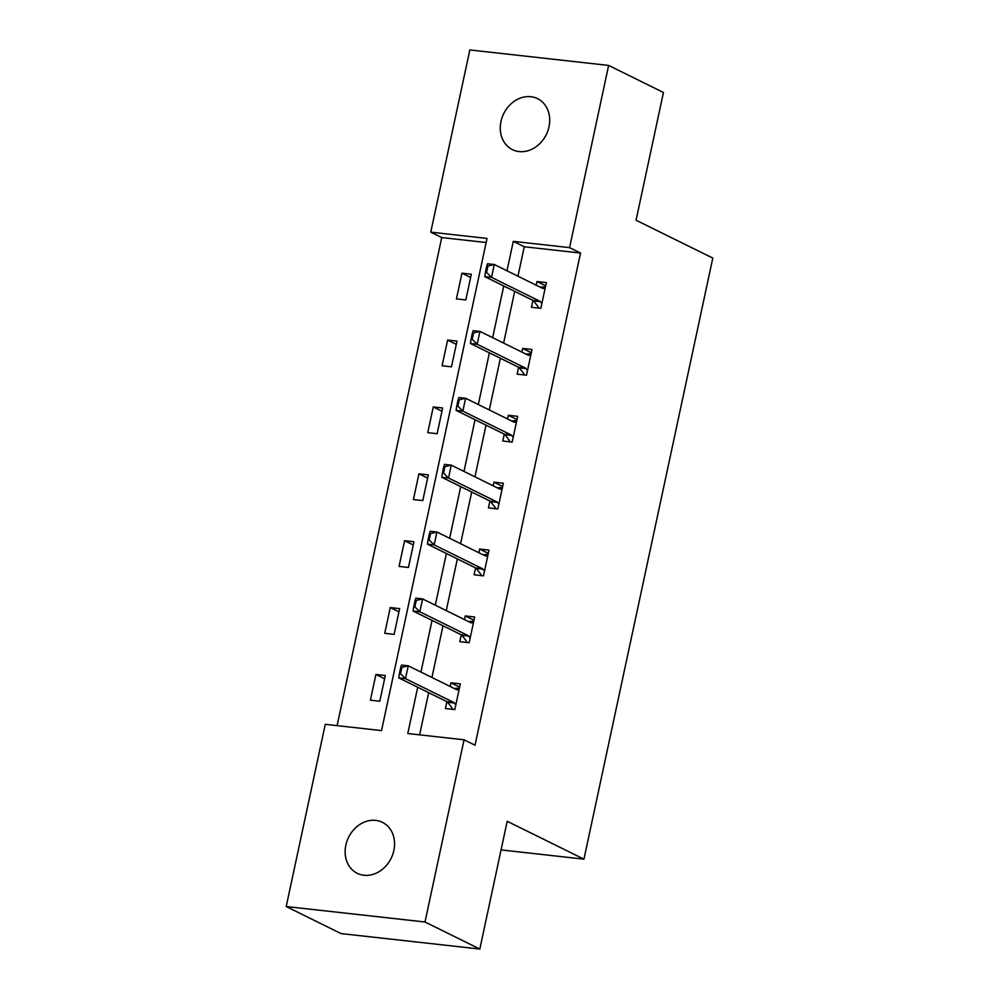 <?xml version="1.0" encoding="UTF-8"?>
<svg xmlns="http://www.w3.org/2000/svg" width="999" height="999" viewBox="0 0 999 999"><rect width="100%" height="100%" fill="white"/><g stroke="black" fill="none" stroke-linecap="round" stroke-linejoin="round"><path stroke-width="1.5" d="M549 126.811A28.422 23.726 116.3 0 1 512.412 149.625A28.422 23.726 116.3 0 1 500.986 121.466A28.422 23.726 116.3 0 1 537.562 98.651A28.422 23.726 116.3 0 1 549 126.811M393.856 850.499A28.422 23.726 116.3 0 1 357.267 873.313A28.422 23.726 116.3 0 1 345.841 845.142A28.422 23.726 116.3 0 1 382.417 822.327A28.422 23.726 116.3 0 1 393.856 850.499M608.641 65.422L663.448 92.47L636.063 220.23L712.799 258.079L583.94 859.152L507.205 821.29L479.82 949.05L341.009 933.578L286.201 906.53L325.262 724.325L381.531 730.606L487.037 238.424L430.769 232.155L469.83 49.95L608.641 65.422L569.58 247.627L513.299 241.358L506.993 270.779M486.163 242.52L441.733 237.562L337.1 725.649M441.733 237.562L430.769 232.155M501.073 849.912L583.94 859.152M379.782 701.236L385.302 675.511L375.924 674.462L370.404 700.187L379.782 701.236M394.118 634.353L399.637 608.628L390.259 607.579L384.74 633.304L394.118 634.353M408.454 567.469L413.973 541.745L404.595 540.696L399.076 566.421L408.454 567.469M422.802 500.586L428.309 474.862L418.931 473.826L413.424 499.55L422.802 500.586M437.137 433.703L442.644 407.992L433.266 406.943L427.759 432.667L437.137 433.703M451.473 366.833L456.993 341.109L447.614 340.06L442.095 365.784L451.473 366.833M465.809 299.95L471.328 274.226L461.95 273.177L456.431 298.901L465.809 299.95M417.707 687.262L407.792 733.528L464.06 739.797L475.024 745.204L580.531 253.034L524.263 246.765L517.957 276.186M514.697 291.383L503.621 343.069M500.362 358.266L489.285 409.952M486.026 425.149L474.95 476.835M471.69 492.02L460.601 543.718M457.355 558.903L446.266 610.589M443.007 625.786L431.93 677.472M428.671 692.669L419.63 734.852M446.915 701.66L445.429 708.553L454.807 709.59L460.327 683.865L450.949 682.829L450.162 686.475M461.251 634.79L459.777 641.67L469.155 642.719L474.662 616.995L465.284 615.946L464.51 619.592M475.586 567.907L474.113 574.787L483.491 575.836L488.998 550.112L479.62 549.063L478.846 552.709M489.922 501.023L488.449 507.904L497.827 508.953L503.346 483.229L493.968 482.18L493.181 485.826M504.258 434.14L502.784 441.021L512.162 442.07L517.682 416.346L508.304 415.309L507.517 418.943M518.593 367.257L517.12 374.15L526.498 375.187L532.017 349.463L522.639 348.426L521.853 352.073M532.942 300.387L531.456 307.267L540.834 308.316L546.353 282.592L536.975 281.543L536.188 285.19M479.82 949.05L425 922.002L286.201 906.53M580.531 253.034L569.58 247.627M464.06 739.797L425 922.002M503.733 285.976L492.657 337.662M489.398 352.859L478.321 404.545M475.062 419.73L463.986 471.428M460.726 486.613L449.637 538.299M446.391 553.496L435.302 605.182M432.043 620.379L420.966 672.065M524.263 246.765L513.299 241.358M459.627 687.112L450.949 682.829M384.603 678.746L375.924 674.462M398.938 611.863L390.259 607.579M473.976 620.229L465.284 615.946M413.286 544.992L404.595 540.696M488.311 553.346L479.62 549.063M427.622 478.109L418.931 473.826M502.647 486.463L493.968 482.18M441.958 411.226L433.266 406.943M516.982 419.592L508.304 415.309M456.293 344.343L447.614 340.06M531.318 352.709L522.639 348.426M470.629 277.46L461.95 273.177M545.654 285.826L536.975 281.543M459.378 688.286L456.531 688.249M452.222 708.316L452.023 709.278M454.333 688.523L456.006 688.336M400.774 667.17L399.4 673.601L400.524 673.726L401.91 667.295L400.774 667.17L401.511 665.047L408.254 665.796L456.493 689.597A4.446 2.335 96.4 0 0 456.918 689.722A4.446 2.335 96.4 0 0 457.205 689.722L459.115 689.497M455.819 704.869L454.358 702.984A4.446 2.335 96.4 0 0 453.733 702.459L405.507 678.658L398.751 677.909L399.4 673.601M451.985 709.415L451.86 707.704L447.602 702.235A4.446 2.335 96.4 0 0 446.99 701.698L398.751 677.909M401.91 667.295L408.254 665.796L405.507 678.658L400.524 673.726M473.713 621.403L470.866 621.366M466.558 641.445L466.358 642.407M468.668 621.64L470.342 621.453M415.122 600.287L413.736 606.718L414.86 606.843L416.246 600.411L415.122 600.287L415.846 598.164L422.602 598.913L470.829 622.714A4.446 2.335 96.4 0 0 471.266 622.839A4.446 2.335 96.4 0 0 471.54 622.839L473.464 622.627M470.167 637.986L468.693 636.101A4.446 2.335 96.4 0 0 468.081 635.576L419.842 611.775L413.087 611.026L413.736 606.718M466.321 642.532L466.196 640.821L461.95 635.352A4.446 2.335 96.4 0 0 461.326 634.827L413.087 611.026M416.246 600.411L422.602 598.913L419.842 611.775L414.86 606.843M488.061 554.532L485.202 554.482M480.894 574.562L480.694 575.524M483.004 554.77L484.69 554.57M429.458 533.404L428.072 539.835L429.208 539.959L430.581 533.528L429.458 533.404L430.182 531.281L436.938 532.03L485.177 555.831A4.446 2.335 96.4 0 0 485.601 555.956A4.446 2.335 96.4 0 0 485.876 555.956L487.799 555.744M484.503 571.103L483.029 569.218A4.446 2.335 96.4 0 0 482.417 568.693L434.178 544.892L427.422 544.143L428.072 539.835M480.669 575.649L480.531 573.938L476.286 568.468A4.446 2.335 96.4 0 0 475.661 567.944L427.422 544.143M430.581 533.528L436.938 532.03L434.178 544.892L429.208 539.959M502.397 487.649L499.537 487.612M495.242 507.679L495.029 508.641M497.352 487.887L499.025 487.699M443.793 466.521L442.42 472.952L443.544 473.076L444.917 466.645L443.793 466.521L444.518 464.398L451.273 465.147L499.512 488.948A4.446 2.335 96.4 0 0 499.937 489.073A4.446 2.335 96.4 0 0 500.212 489.073L502.135 488.861M498.838 504.233L497.377 502.347A4.446 2.335 96.4 0 0 496.753 501.81L448.514 478.009L441.758 477.26L442.42 472.952M495.005 508.766L494.867 507.055L490.621 501.585A4.446 2.335 96.4 0 0 489.997 501.061L441.758 477.26M444.917 466.645L451.273 465.147L448.514 478.009L443.544 473.076M516.733 420.766L513.873 420.729M509.577 440.796L509.365 441.758M511.688 421.004L513.361 420.816M458.129 399.637L456.755 406.069L457.879 406.193L459.253 399.762L458.129 399.637L458.853 397.515L465.609 398.276L513.848 422.065A4.446 2.335 96.4 0 0 514.273 422.202A4.446 2.335 96.4 0 0 514.56 422.202L516.471 421.978M513.174 437.35L511.713 435.464A4.446 2.335 96.4 0 0 511.088 434.927L462.849 411.138L456.106 410.377L456.755 406.069M509.34 441.895L509.215 440.184L504.957 434.715A4.446 2.335 96.4 0 0 504.333 434.178L456.106 410.377M459.253 399.762L465.609 398.276L462.849 411.138L457.879 406.193M531.068 353.883L528.221 353.846M523.913 373.913L523.701 374.875M526.023 354.121L527.697 353.933M472.465 332.767L471.091 339.198L472.215 339.323L473.588 332.892L472.465 332.767L473.201 330.644L479.945 331.393L528.184 355.194A4.446 2.335 96.4 0 0 528.608 355.319A4.446 2.335 96.4 0 0 528.896 355.319L530.806 355.095M527.509 370.467L526.048 368.581A4.446 2.335 96.4 0 0 525.424 368.057L477.185 344.255L470.442 343.506L471.091 339.198M523.676 375.012L523.551 373.301L519.293 367.832A4.446 2.335 96.4 0 0 518.681 367.295L470.442 343.506M473.588 332.892L479.945 331.393L477.185 344.255L472.215 339.323M545.404 287L542.557 286.963M538.249 307.043L538.049 308.004M540.359 287.237L542.032 287.05M486.813 265.884L485.427 272.315L486.55 272.44L487.937 266.009L486.813 265.884L487.537 263.761L494.28 264.51L542.519 288.311A4.446 2.335 96.4 0 0 542.944 288.436A4.446 2.335 96.4 0 0 543.231 288.436L545.142 288.224M541.858 303.584L540.384 301.698A4.446 2.335 96.4 0 0 539.76 301.174L491.533 277.372L484.777 276.623L485.427 272.315M538.011 308.129L537.887 306.418L533.628 300.949A4.446 2.335 96.4 0 0 533.016 300.424L484.777 276.623M487.937 266.009L494.28 264.51L491.533 277.372L486.55 272.44M453.733 702.459L446.99 701.698M454.358 702.984L447.602 702.235M468.081 635.576L461.326 634.827M468.693 636.101L461.95 635.352M482.417 568.693L475.661 567.944M483.029 569.218L476.286 568.468M496.753 501.81L489.997 501.061M497.377 502.347L490.621 501.585M511.088 434.927L504.333 434.178M511.713 435.464L504.957 434.715M525.424 368.057L518.681 367.295M526.048 368.581L519.293 367.832M539.76 301.174L533.016 300.424M540.384 301.698L533.628 300.949"/></g></svg>
